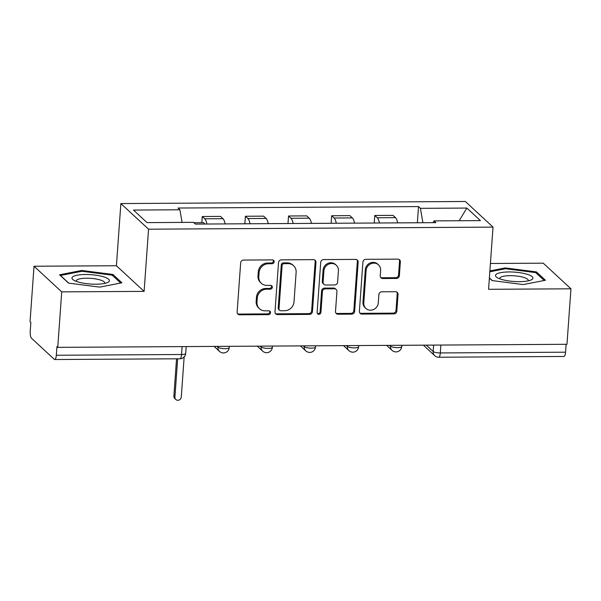 <?xml version="1.0" encoding="UTF-8"?>
<svg xmlns="http://www.w3.org/2000/svg" width="601" height="601" viewBox="0 0 601 601"><rect width="100%" height="100%" fill="white"/><g stroke="black" fill="none" stroke-linecap="round" stroke-linejoin="round"><path stroke-width="0.9" d="M274.169 261.803A1.983 1.833 132.8 0 0 272.403 259.895L243.57 260.068A2.832 2.622 132.8 0 0 240.663 262.825L237.132 312.092A2.832 2.622 132.8 0 0 239.649 314.811L268.482 314.639A1.983 1.833 132.8 0 0 269.969 311.265A1.983 1.833 132.8 0 0 268.76 310.807L265.026 310.83A9.068 8.384 132.8 0 1 259.489 308.726A9.068 8.384 132.8 0 1 256.973 302.123L257.266 298.013A9.068 8.384 132.8 0 1 266.574 289.209L270.307 289.186A1.983 1.833 132.8 0 0 271.787 285.813A1.983 1.833 132.8 0 0 270.578 285.355L266.852 285.377A9.068 8.384 132.8 0 1 261.315 283.266A9.068 8.384 132.8 0 1 258.791 276.67L259.091 272.561A9.068 8.384 132.8 0 1 268.399 263.749L272.133 263.726A1.983 1.833 132.8 0 0 274.169 261.803M261.315 283.266L260.511 282.523A9.068 8.384 132.8 0 1 257.987 275.919L258.28 271.817A9.068 8.384 132.8 0 1 267.595 263.005L271.321 262.983A1.983 1.833 132.8 0 0 273.147 260.053M237.56 313.737A2.832 2.622 132.8 0 0 238.845 314.068L267.67 313.887A1.983 1.833 132.8 0 0 269.503 310.957M259.489 308.726L258.685 307.975A9.068 8.384 132.8 0 1 256.161 301.371L256.454 297.27A9.068 8.384 132.8 0 1 265.77 288.457L269.496 288.435A1.983 1.833 132.8 0 0 271.321 285.505M396.457 278.436A2.832 2.622 132.8 0 0 399.365 275.686L400.356 261.863A2.832 2.622 132.8 0 0 397.839 259.144L365.821 259.332A2.832 2.622 132.8 0 0 362.914 262.089L359.383 311.356A2.832 2.622 132.8 0 0 361.9 314.075L393.918 313.887A2.832 2.622 132.8 0 0 396.825 311.13L398.027 294.437A2.832 2.622 132.8 0 0 395.503 291.71L381.8 291.793A2.832 2.622 132.8 0 0 378.893 294.55L378.299 302.829A7.58 7.009 132.8 0 1 373.582 309.515A7.58 7.009 132.8 0 1 365.889 308.433A7.58 7.009 132.8 0 1 363.785 302.919L366.107 270.48A7.58 7.009 132.8 0 1 370.825 263.794A7.58 7.009 132.8 0 1 378.517 264.876A7.58 7.009 132.8 0 1 380.621 270.397L380.238 275.799A2.832 2.622 132.8 0 0 382.754 278.518L396.457 278.436L395.653 277.692A2.832 2.622 132.8 0 0 398.561 274.935L399.552 261.112A2.832 2.622 132.8 0 0 399.124 259.474M144.105 291.372L116.414 265.74L34.024 266.235L61.723 291.868L144.105 291.372L148.56 229.191L493.023 227.118L488.568 289.299L570.95 288.803L566.976 344.298L57.741 347.355L56.937 346.612L56.314 355.259L181.547 354.5A5.777 1.442 4.1 0 0 185.694 353.418L186.182 346.589M61.723 291.868L57.741 347.355M315.968 262.367A2.832 2.622 132.8 0 0 313.452 259.647L281.426 259.842A2.832 2.622 132.8 0 0 278.518 262.592L274.988 311.866A2.832 2.622 132.8 0 0 277.504 314.586L309.523 314.391A2.832 2.622 132.8 0 0 312.437 311.641L315.968 262.367L315.157 261.623A2.832 2.622 132.8 0 0 314.729 259.978M323.623 259.587L355.642 259.399A2.832 2.622 132.8 0 1 358.158 262.119L354.628 311.386A2.832 2.622 132.8 0 1 351.72 314.135L338.017 314.218A2.832 2.622 132.8 0 1 335.501 311.498L336.936 291.515A2.832 2.622 132.8 0 0 334.411 288.796L325.321 288.856A2.832 2.622 132.8 0 0 322.414 291.605L320.926 312.407A1.983 1.833 132.8 0 1 317.674 313.872A1.983 1.833 132.8 0 1 317.125 312.43L320.716 262.344A2.832 2.622 132.8 0 1 323.623 259.587M34.024 266.235L30.05 321.723L30.854 322.474L30.238 331.113A5.777 1.66 -90.3 0 0 31.455 338.19L54.3 359.338A5.777 1.66 -90.3 0 0 54.736 359.533A5.777 1.66 -90.3 0 0 56.314 355.259M116.414 265.74L120.869 203.559L465.332 201.485L493.023 227.118M570.95 288.803L543.259 263.17L490.416 263.486M566.112 344.298L565.549 352.194A5.777 1.66 89.7 0 1 563.963 356.468L438.73 357.227A5.777 1.66 -90.3 0 0 440.308 352.945L565.549 352.194M225.157 223.918A13.282 3.824 -90.3 0 0 222.979 218.689L204.731 218.802A13.282 3.824 89.7 0 1 206.909 224.023M204.731 218.802L202.274 216.518L201.831 222.686M222.979 218.689L220.514 216.413L202.274 216.518M244.855 223.797L245.396 216.262L247.86 218.539A13.282 3.824 89.7 0 1 250.039 223.767M268.279 223.655A13.282 3.824 -90.3 0 0 266.108 218.433L263.644 216.15L245.396 216.262M287.984 223.534L288.525 215.999L290.989 218.283A13.282 3.824 89.7 0 1 293.16 223.504M311.408 223.392A13.282 3.824 -90.3 0 0 309.23 218.171L306.773 215.894L288.525 215.999M331.113 223.279L331.654 215.744L334.111 218.02A13.282 3.824 89.7 0 1 336.29 223.249M354.537 223.136A13.282 3.824 -90.3 0 0 352.359 217.908L349.895 215.631L331.654 215.744M374.235 223.016L374.776 215.481L377.24 217.765A13.282 3.824 89.7 0 1 379.419 222.986M397.659 222.873A13.282 3.824 -90.3 0 0 395.488 217.652L393.024 215.376L374.776 215.481M422.894 222.723L420.422 208.337L466.864 208.059L480.432 220.612L433.99 220.89L435.883 222.648L195.37 224.09L193.469 222.34L147.027 222.618L133.46 210.065L179.909 209.779L182.073 222.408M420.422 208.337L418.529 206.579L178.009 208.029L179.909 209.779M148.56 229.191L120.869 203.559M112.905 274.469L81.728 270.465L59.552 274.792L68.544 283.116L99.721 287.12L121.898 282.793L112.905 274.469L112.815 275.754M489.372 278.068L492.076 280.569L523.253 284.574L545.43 280.246L536.43 271.922L505.261 267.918L489.883 270.916M417.364 222.761L418.529 206.579M433.99 220.89L433.111 222.663M459.164 220.74L466.864 208.059M81.668 271.344L81.728 270.465M505.193 268.79L505.261 267.918M536.34 273.207L536.43 271.922M275.416 313.504A2.832 2.622 132.8 0 0 276.7 313.835L308.719 313.647A2.832 2.622 132.8 0 0 311.626 310.89L315.157 261.623M284.138 263.659A1.983 1.833 132.8 0 0 282.102 265.582L278.999 308.831A1.983 1.833 132.8 0 0 280.765 310.732L284.701 310.709A9.068 8.384 132.8 0 0 294.009 301.897L296.128 272.336A9.068 8.384 132.8 0 0 293.604 265.74A9.068 8.384 132.8 0 0 288.074 263.629L284.138 263.659L283.334 262.907A1.983 1.833 132.8 0 0 281.291 264.838L282.102 265.582M279.555 310.274L278.744 309.53A1.983 1.833 132.8 0 1 278.195 308.08L281.291 264.838M293.604 265.74L292.8 264.988A9.068 8.384 132.8 0 0 287.263 262.885L288.074 263.629M283.334 262.907L287.263 262.885M335.929 313.144A2.832 2.622 132.8 0 0 337.214 313.474L350.916 313.391A2.832 2.622 132.8 0 0 353.824 310.634L357.355 261.367A2.832 2.622 132.8 0 0 356.926 259.722M336.147 289.457L335.335 288.705A2.832 2.622 132.8 0 0 333.608 288.052L324.517 288.104A2.832 2.622 132.8 0 0 321.61 290.861L320.115 311.664L320.926 312.407M317.336 313.437A1.983 1.833 132.8 0 0 320.115 311.664M338.416 270.788A7.58 7.009 132.8 0 0 336.312 265.266A7.58 7.009 132.8 0 0 328.619 264.185A7.58 7.009 132.8 0 0 323.901 270.871L323.083 282.297A2.832 2.622 132.8 0 0 325.599 285.017L334.689 284.964A2.832 2.622 132.8 0 0 337.597 282.215L338.416 270.788M336.312 265.266L335.501 264.515A7.58 7.009 132.8 0 0 327.815 263.441A7.58 7.009 132.8 0 0 323.09 270.127L323.901 270.871M323.871 284.363L323.06 283.612A2.832 2.622 132.8 0 1 322.271 281.553L323.09 270.127M380.666 277.444A2.832 2.622 132.8 0 0 381.951 277.775L395.653 277.692M378.517 264.876L377.706 264.124A7.58 7.009 132.8 0 0 370.021 263.05A7.58 7.009 132.8 0 0 365.303 269.736L366.107 270.48M365.889 308.433L365.085 307.689A7.58 7.009 132.8 0 1 362.974 302.168L365.303 269.736M359.804 313.001A2.832 2.622 132.8 0 0 361.088 313.331L393.107 313.136A2.832 2.622 132.8 0 0 396.021 310.386L397.216 293.686A2.832 2.622 132.8 0 0 396.788 292.041M204.595 224.038A7.22 2.081 -90.3 0 0 203.371 222.678L193.898 222.738M177.663 358.797L174.921 397.103A3.321 3.073 132.8 0 0 179.211 399.988A3.321 3.073 132.8 0 0 181.277 397.058L184.154 356.949M175.845 399.515L174.793 398.546A3.321 3.073 -47.2 0 1 173.869 396.127L176.544 358.805M77.747 281.877A18.766 4.68 4.1 0 0 107.286 282.635A18.766 4.68 4.1 0 0 103.62 276.828A18.766 4.68 4.1 0 0 79.715 274.807A18.766 4.68 4.1 0 0 73.788 280.231A18.766 4.68 4.1 0 0 77.747 281.877M104.454 283.454A14.206 3.546 4.1 0 0 104.672 282.906A14.206 3.546 4.1 0 0 100.299 279.983A14.206 3.546 4.1 0 0 85.049 278.248A14.206 3.546 4.1 0 0 76.327 280.877A14.206 3.546 4.1 0 0 76.47 281.448M68.769 283.146L60.476 275.468L81.969 271.284L112.177 275.16L120.681 283.033M501.279 279.322A18.766 4.68 4.1 0 0 530.811 280.089A18.766 4.68 4.1 0 0 527.152 274.281A18.766 4.68 4.1 0 0 503.24 272.261A18.766 4.68 4.1 0 0 497.312 277.685A18.766 4.68 4.1 0 0 501.279 279.322M527.986 280.907A14.206 3.546 4.1 0 0 528.204 280.359A14.206 3.546 4.1 0 0 523.824 277.437A14.206 3.546 4.1 0 0 508.581 275.701A14.206 3.546 4.1 0 0 499.859 278.331A14.206 3.546 4.1 0 0 500.002 278.902M489.823 271.787L505.501 268.737L535.701 272.614L544.213 280.487M492.294 280.599L489.387 277.902M426.312 345.139L433.171 351.487A5.777 1.442 4.1 0 0 440.308 352.945L440.879 345.057M433.622 345.094L433.171 351.487A5.777 5.341 -47.2 0 0 434.771 355.687A5.777 5.777 0 0 0 438.73 357.227M352.359 217.908L334.111 218.02M309.23 218.171L290.989 218.283M266.108 218.433L247.86 218.539M395.488 217.652L377.24 217.765M389.568 345.365L390.44 346.168A5.777 1.442 4.1 0 0 396.735 347.618A5.777 1.442 4.1 0 0 401.731 346.544L401.821 345.29M390.5 345.357L390.44 346.168A5.777 5.341 -47.2 0 0 392.047 350.368A5.777 5.777 0 0 0 401.731 346.544M346.446 345.62L347.31 346.424A5.777 1.442 4.1 0 0 353.606 347.874A5.777 1.442 4.1 0 0 358.602 346.807L358.692 345.545M347.37 345.62L347.31 346.424A5.777 5.341 -47.2 0 0 348.918 350.631A5.777 5.777 0 0 0 358.602 346.807M303.317 345.883L304.189 346.687A5.777 1.442 4.1 0 0 310.477 348.137A5.777 1.442 4.1 0 0 315.472 347.062L315.563 345.808M304.241 345.875L304.189 346.687A5.777 5.341 -47.2 0 0 305.796 350.886A5.777 5.777 0 0 0 315.472 347.062M260.188 346.138L261.059 346.942A5.777 1.442 4.1 0 0 267.355 348.392A5.777 1.442 4.1 0 0 272.351 347.325L272.441 346.071M261.119 346.138L261.059 346.942A5.777 5.341 -47.2 0 0 262.667 351.149A5.777 5.777 0 0 0 272.351 347.325M217.066 346.401L217.93 347.205A5.777 1.442 4.1 0 0 224.226 348.655A5.777 1.442 4.1 0 0 229.221 347.581L229.312 346.326M217.99 346.394L217.93 347.205A5.777 5.341 -47.2 0 0 219.538 351.405A5.777 5.777 0 0 0 229.221 347.581M182.118 346.612L181.547 354.5A5.777 1.66 -90.3 0 1 179.969 358.782A5.777 5.777 0 0 0 185.694 353.418M267.595 263.005L268.399 263.749M258.28 271.817L259.091 272.561M257.987 275.919L258.791 276.67M269.496 288.435L270.307 289.186M265.77 288.457L266.574 289.209M256.454 297.27L257.266 298.013M256.161 301.371L256.973 302.123M267.67 313.887L268.482 314.639M238.845 314.068L239.649 314.811M271.321 262.983L272.133 263.726M311.626 310.89L312.437 311.641M308.719 313.647L309.523 314.391M276.7 313.835L277.504 314.586M278.195 308.08L278.999 308.831M357.355 261.367L358.158 262.119M353.824 310.634L354.628 311.386M350.916 313.391L351.72 314.135M337.214 313.474L338.017 314.218M333.608 288.052L334.411 288.796M324.517 288.104L325.321 288.856M321.61 290.861L322.414 291.605M322.271 281.553L323.083 282.297M381.951 277.775L382.754 278.518M362.974 302.168L363.785 302.919M397.216 293.686L398.027 294.437M396.021 310.386L396.825 311.13M393.107 313.136L393.918 313.887M361.088 313.331L361.9 314.075M399.552 261.112L400.356 261.863M398.561 274.935L399.365 275.686M173.869 396.127L174.921 397.103M214.144 346.416L219.538 351.405M257.273 346.161L262.667 351.149M300.402 345.898L305.796 350.886M343.532 345.643L348.918 350.631M386.653 345.38L392.047 350.368M434.771 355.687L423.397 345.162M179.969 358.782L54.736 359.533"/></g></svg>
